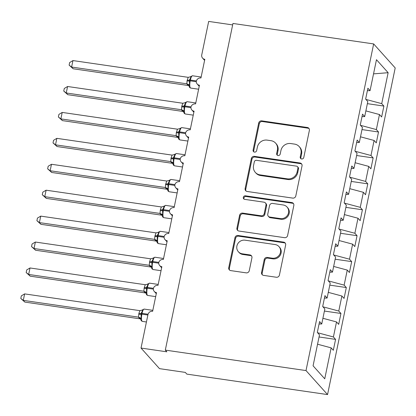 <?xml version="1.0" encoding="UTF-8"?>
<svg xmlns="http://www.w3.org/2000/svg" width="416" height="416" viewBox="0 0 416 416"><rect width="100%" height="100%" fill="white"/><g stroke="black" fill="none" stroke-linecap="round" stroke-linejoin="round"><path stroke-width="0.62" d="M301.642 158.964A1.862 1.747 -41.9 0 0 303.784 157.44L309.379 130.406A2.657 2.501 -41.9 0 0 307.372 127.494L261.758 120.858A2.657 2.501 -41.9 0 0 258.7 123.032L253.1 150.072A1.862 1.747 -41.9 0 0 254.504 152.11A1.862 1.747 -41.9 0 0 256.646 150.587L257.374 147.087A8.507 7.998 -41.9 0 1 267.166 140.124L270.967 140.676A8.507 7.998 -41.9 0 1 275.61 143.14A8.507 7.998 -41.9 0 1 277.389 149.999L276.666 153.499A1.862 1.747 -41.9 0 0 278.07 155.537A1.862 1.747 -41.9 0 0 280.212 154.014L280.94 150.514A8.507 7.998 -41.9 0 1 290.732 143.551L294.533 144.102A8.507 7.998 -41.9 0 1 299.182 146.567A8.507 7.998 -41.9 0 1 300.96 153.426L300.232 156.926A1.862 1.747 -41.9 0 0 301.642 158.964M261.555 272.47A2.657 2.501 -41.9 0 0 263.562 275.382L276.359 277.243A2.657 2.501 -41.9 0 0 279.422 275.07L285.641 245.04A2.657 2.501 -41.9 0 0 283.634 242.128L238.02 235.492A2.657 2.501 -41.9 0 0 234.957 237.671L228.738 267.696A2.657 2.501 -41.9 0 0 230.745 270.608L246.204 272.86A2.657 2.501 -41.9 0 0 249.267 270.681L251.93 257.832A2.657 2.501 -41.9 0 0 249.922 254.92L242.252 253.802A7.108 6.687 -41.9 0 1 238.373 251.742A7.108 6.687 -41.9 0 1 237.718 243.844A7.108 6.687 -41.9 0 1 245.076 240.188L275.106 244.556A7.108 6.687 -41.9 0 1 278.985 246.615A7.108 6.687 -41.9 0 1 279.64 254.519A7.108 6.687 -41.9 0 1 272.282 258.17L267.28 257.442A2.657 2.501 -41.9 0 0 264.217 259.62L261.555 272.47L262.174 273.156A2.657 2.501 -41.9 0 0 262.454 274.924M373.656 43.924L306.01 370.573L327.553 394.581L395.2 67.938L373.656 43.924L232.955 23.457L165.308 350.106L166.847 351.822L141.029 348.062L147.956 314.621A4.061 3.817 138.1 0 1 152.63 311.298L156.499 292.63A4.061 3.817 -41.9 0 1 153.384 288.439A4.061 3.817 138.1 0 1 158.002 285.371L161.866 266.708A4.061 3.817 -41.9 0 1 158.756 262.517A4.061 3.817 138.1 0 1 163.368 259.449L167.237 240.781A4.061 3.817 -41.9 0 1 164.122 236.59A4.061 3.817 138.1 0 1 168.74 233.522L172.604 214.859A4.061 3.817 -41.9 0 1 169.494 210.668A4.061 3.817 138.1 0 1 174.106 207.6L177.975 188.932A4.061 3.817 -41.9 0 1 174.86 184.74A4.061 3.817 138.1 0 1 179.478 181.672L183.342 163.01A4.061 3.817 -41.9 0 1 180.227 158.818A4.061 3.817 138.1 0 1 184.844 155.75L188.708 137.088A4.061 3.817 -41.9 0 1 185.598 132.891A4.061 3.817 138.1 0 1 190.211 129.828L194.08 111.16A4.061 3.817 -41.9 0 1 190.965 106.969A4.061 3.817 138.1 0 1 195.582 103.901L199.446 85.238A4.061 3.817 -41.9 0 1 196.336 81.047A4.061 3.817 138.1 0 1 200.949 77.979L204.818 59.311A4.061 3.817 -41.9 0 1 201.75 54.86L208.676 21.419L232.653 24.908M306.01 370.573L165.308 350.106M292.75 198.104A2.657 2.501 -41.9 0 0 295.812 195.931L302.032 165.901A2.657 2.501 -41.9 0 0 300.024 162.989L254.41 156.354A2.657 2.501 -41.9 0 0 251.347 158.532L245.128 188.557A2.657 2.501 -41.9 0 0 247.135 191.469L292.75 198.104M293.836 205.473L287.617 235.498A2.657 2.501 -41.9 0 1 284.554 237.676L238.94 231.041A2.657 2.501 -41.9 0 1 236.933 228.124L239.595 215.275A2.657 2.501 -41.9 0 1 242.658 213.101L261.154 215.79A2.657 2.501 -41.9 0 0 264.217 213.616L265.98 205.088A2.657 2.501 -41.9 0 0 263.973 202.176L244.717 199.373A1.862 1.747 -41.9 0 1 243.526 196.768A1.862 1.747 -41.9 0 1 245.456 195.811L291.829 202.561A2.657 2.501 -41.9 0 1 293.836 205.473M317.548 344.209L331.152 347.859L324.74 378.81L313.076 365.81L319.488 334.859L317.32 332.436L319.571 321.552L321.74 323.97L319.062 324.017M319.046 336.981L335.577 339.388L333.408 336.97L336.518 321.932L322.92 318.287M317.574 332.722L333.408 336.97M321.74 323.97L324.854 308.932L322.686 306.514L324.943 295.625L327.111 298.043L324.428 298.095M324.418 311.059L340.943 313.461L338.775 311.043L341.89 296.01L328.286 292.36M322.941 306.8L338.775 311.043M327.111 298.043L330.226 283.01L328.052 280.592L330.309 269.703L332.478 272.121L329.8 272.168M329.784 285.137L346.315 287.539L344.141 285.121L347.256 270.083L333.658 266.438M328.312 280.873L344.141 285.121M332.478 272.121L335.592 257.083L333.424 254.665L335.676 243.776L337.849 246.194L335.166 246.246M335.15 259.21L351.681 261.612L349.513 259.194L352.628 244.161L339.024 240.51M333.679 254.951L349.513 259.194M337.849 246.194L340.964 231.161L338.79 228.743L341.047 217.854L343.216 220.272L340.538 220.324M340.522 233.288L357.053 235.69L354.879 233.272L357.994 218.234L344.391 214.588M339.045 229.029L354.879 233.272M343.216 220.272L346.33 205.234L344.162 202.816L346.414 191.927L348.587 194.345L345.904 194.397M345.888 207.36L362.419 209.768L360.251 207.345L363.366 192.312L349.762 188.666M344.417 203.102L360.251 207.345M348.587 194.345L351.697 179.312L349.528 176.894L351.785 166.005L353.954 168.423L351.27 168.475M351.26 181.438L367.786 183.841L365.617 181.423L368.732 166.384L355.129 162.739M349.783 177.18L365.617 181.423M353.954 168.423L357.068 153.384L354.9 150.966L357.152 140.078L359.32 142.501L356.642 142.548M356.626 155.511L373.157 157.919L370.989 155.501L374.098 140.462L360.5 136.817M355.155 151.252L370.989 155.501M359.32 142.501L362.435 127.462L360.266 125.044L362.523 114.156L364.692 116.574L362.008 116.626M361.998 129.589L378.524 131.992L376.355 129.574L379.47 114.54L381.638 116.958L383.895 106.07L381.722 103.652L388.133 72.696L373.537 73.866M360.521 125.33L376.355 129.574M364.692 116.574L367.806 101.54L365.633 99.117L367.89 88.234L370.058 90.652L367.38 90.698M367.364 103.662L383.895 106.07M365.893 99.403L381.722 103.652M141.029 348.062L159.494 368.644L185.312 372.403L186.852 374.114L327.553 394.581M335.577 339.388L333.32 350.277L331.152 347.859M340.943 313.461L338.692 324.35L336.518 321.932M346.315 287.539L344.058 298.428L341.89 296.01M351.681 261.612L349.43 272.501L347.256 270.083M357.053 235.69L354.796 246.579L352.628 244.161M362.419 209.768L360.162 220.652L357.994 218.234M367.786 183.841L365.534 194.73L363.366 192.312M373.157 157.919L370.9 168.808L368.732 166.384M378.524 131.992L376.272 142.88L374.098 140.462M370.058 90.652L376.47 59.696L388.133 72.696M365.867 110.89L379.47 114.54M300.981 158.725A1.862 1.747 -41.9 0 1 300.851 157.612L301.574 154.112A8.507 7.998 -41.9 0 0 299.796 147.254L299.182 146.567M275.61 143.14L276.229 143.827A8.507 7.998 -41.9 0 1 278.008 150.686L277.28 154.185A1.862 1.747 -41.9 0 0 277.415 155.298M309.098 128.632A2.657 2.501 -41.9 0 0 307.991 128.18L262.376 121.545A2.657 2.501 -41.9 0 0 259.314 123.718L253.713 150.753A1.862 1.747 -41.9 0 0 253.843 151.871M301.746 164.133A2.657 2.501 -41.9 0 0 300.638 163.675L255.024 157.04A2.657 2.501 -41.9 0 0 251.961 159.219L245.747 189.244A2.657 2.501 -41.9 0 0 246.028 191.012M297.903 168.184A1.862 1.747 -41.9 0 0 296.499 166.145L256.459 160.321A1.862 1.747 -41.9 0 0 254.316 161.845L253.552 165.537A8.507 7.998 -41.9 0 0 255.33 172.396A8.507 7.998 -41.9 0 0 259.974 174.855L287.342 178.838A8.507 7.998 -41.9 0 0 297.138 171.876L297.903 168.184L298.516 168.87A1.862 1.747 -41.9 0 0 298.126 167.372L297.513 166.686M255.33 172.396L255.944 173.082A8.507 7.998 -41.9 0 0 260.588 175.542L259.974 174.855M298.516 168.87L297.752 172.562A8.507 7.998 -41.9 0 1 287.96 179.525L260.588 175.542M265.429 202.946L266.042 203.632A2.657 2.501 -41.9 0 1 266.599 205.774L264.831 214.302A2.657 2.501 -41.9 0 1 261.773 216.476L243.272 213.788A2.657 2.501 -41.9 0 0 240.209 215.961L237.552 228.81A2.657 2.501 -41.9 0 0 237.832 230.584M293.556 203.7A2.657 2.501 -41.9 0 0 292.443 203.247L246.069 196.498A1.862 1.747 -41.9 0 0 244.057 199.134M280.353 218.582A7.108 6.687 -41.9 0 0 287.711 214.932A7.108 6.687 -41.9 0 0 287.056 207.028A7.108 6.687 -41.9 0 0 283.171 204.968L272.589 203.429A2.657 2.501 -41.9 0 0 269.532 205.608L267.764 214.131A2.657 2.501 -41.9 0 0 269.771 217.043L280.353 218.582L280.966 219.268A7.108 6.687 -41.9 0 0 288.324 215.618A7.108 6.687 -41.9 0 0 287.669 207.714L287.056 207.028M268.32 216.273L268.934 216.96A2.657 2.501 -41.9 0 0 270.39 217.729L269.771 217.043M280.966 219.268L270.39 217.729M278.985 246.615L279.604 247.302A7.108 6.687 -41.9 0 1 280.259 255.206A7.108 6.687 -41.9 0 1 272.901 258.856L267.894 258.128A2.657 2.501 -41.9 0 0 264.836 260.307L262.174 273.156M238.373 251.742L238.987 252.429A7.108 6.687 -41.9 0 0 242.871 254.488L242.252 253.802M251.644 256.058A2.657 2.501 -41.9 0 0 250.536 255.606L242.871 254.488M285.36 243.272A2.657 2.501 -41.9 0 0 284.248 242.814L238.633 236.179A2.657 2.501 -41.9 0 0 235.576 238.352L229.356 268.382A2.657 2.501 -41.9 0 0 229.637 270.15M73.148 68.77L69.118 65.135L71.609 67.054L186.841 83.819L187.049 80.907L188.183 77.334L72.951 60.575L71.609 67.054L73.148 68.77L188.266 85.514L186.722 83.808A2.98 2.912 -160.5 0 1 188.973 85.857L188.687 85.452L189.103 85.753M188.183 77.334L191.266 76.627L190.934 76.378L191.266 76.627L189.384 80.08A1.352 0.286 11.7 0 1 190.372 80.054L196.368 80.928M187.21 80.132A2.98 0.624 -168.3 0 0 189.384 80.08L189.535 84.989L188.973 85.857M186.841 83.819L189.535 84.989M69.118 65.135L69.654 62.546L72.951 60.575M67.782 94.692L63.747 91.062L66.243 92.981L181.475 109.741L181.844 106.054L182.816 103.256L67.584 86.497L66.243 92.981L67.782 94.692L182.894 111.441L181.355 109.725M182.816 103.256L185.9 102.554L185.567 102.305L185.9 102.554L184.018 106.002A1.352 0.286 11.7 0 1 185.006 105.981L191.001 106.85M181.844 106.054A2.98 0.624 -168.3 0 0 184.018 106.002L184.168 110.916L183.648 112.112M181.475 109.741L184.168 110.916M63.747 91.062L64.288 88.473L67.584 86.497M62.41 120.619L58.38 116.984L60.871 118.903L176.103 135.668L176.311 132.756L177.445 129.184L62.213 112.424L60.871 118.903L62.41 120.619L177.528 137.363L175.989 135.647M177.445 129.184L180.528 128.476L180.201 128.227L180.528 128.476L178.646 131.929A1.352 0.286 11.7 0 1 179.634 131.903L185.635 132.777M176.472 131.981A2.98 0.624 -168.3 0 0 178.646 131.929L178.797 136.838L178.282 138.034L177.949 137.301L178.365 137.602M176.103 135.668L178.797 136.838M58.38 116.984L58.916 114.395L62.213 112.424M57.044 146.541L53.014 142.906L55.505 144.83L170.737 161.59L171.106 157.903L172.078 155.106L56.846 138.346L55.505 144.83L57.044 146.541L172.156 163.285L170.617 161.574M172.078 155.106L175.162 154.404L174.829 154.154L175.162 154.404L173.28 157.851A1.352 0.286 11.7 0 1 174.268 157.825L180.263 158.699M171.106 157.903A2.98 0.624 -168.3 0 0 173.28 157.851L173.43 162.765L172.91 163.961M170.737 161.59L173.43 162.765M53.014 142.906L53.55 140.317L56.846 138.346M51.672 172.468L47.642 168.834L50.133 170.752L165.365 187.517L165.578 184.605L166.712 181.033L51.475 164.273L50.133 170.752L51.672 172.468L166.79 189.212L165.251 187.496M166.712 181.033L169.79 180.326L169.463 180.076L169.79 180.326L167.908 183.778A1.352 0.286 11.7 0 1 168.896 183.752L174.897 184.626M165.74 183.83A2.98 0.624 -168.3 0 0 167.908 183.778L168.059 188.687L167.544 189.883L167.216 189.15L167.627 189.452M165.365 187.517L168.059 188.687M47.642 168.834L48.178 166.244L51.475 164.273M46.306 198.39L42.276 194.756L44.767 196.674L159.999 213.439L160.368 209.752L161.34 206.955L46.108 190.195L44.767 196.674L46.306 198.39L161.418 215.134L159.879 213.434A2.98 2.912 -160.5 0 1 162.131 215.478L161.845 215.077L162.261 215.374M161.34 206.955L164.424 206.253L164.091 206.003L164.424 206.253L162.542 209.7A1.352 0.286 11.7 0 1 163.53 209.674L169.525 210.548M160.368 209.752A2.98 0.624 -168.3 0 0 162.542 209.7L162.692 214.614L162.131 215.478M159.999 213.439L162.692 214.614M42.276 194.756L42.812 192.166L46.108 190.195M40.934 224.318L36.904 220.683L39.395 222.602L154.627 239.366L154.84 236.454L155.974 232.877L40.742 216.122L39.395 222.602L40.934 224.318L156.052 241.062L154.508 239.356A2.98 2.912 -160.5 0 1 156.759 241.4L157.43 243.032L158.486 243.615L166.41 244.769M155.974 232.877L159.052 232.175L158.725 231.925L159.052 232.175L157.175 235.622A1.352 0.286 11.7 0 1 158.158 235.602L164.159 236.475M155.002 235.68A2.98 0.624 -168.3 0 0 157.175 235.622L157.321 240.536L156.759 241.4M154.627 239.366L157.321 240.536M36.904 220.683L37.44 218.093L40.742 216.122M35.568 250.24L31.538 246.605L34.029 248.524L149.261 265.288L149.63 261.602L150.602 258.804L35.37 242.044L34.029 248.524L35.568 250.24L150.686 266.984L149.141 265.283A2.98 2.912 -160.5 0 1 151.393 267.327L151.107 266.926L151.523 267.223M150.602 258.804L153.686 258.097L153.353 257.847L153.686 258.097L151.804 261.55A1.352 0.286 11.7 0 1 152.792 261.524L158.787 262.397M149.63 261.602A2.98 0.624 -168.3 0 0 151.804 261.55L151.954 266.458L151.393 267.327M149.261 265.288L151.954 266.458M31.538 246.605L32.074 244.015L35.37 242.044M30.196 276.167L26.166 272.532L28.662 274.451L143.894 291.216L144.102 288.304L145.236 284.726L30.004 267.966L28.662 274.451L30.196 276.167L145.314 292.911L143.77 291.205A2.98 2.912 -160.5 0 1 146.026 293.249L145.74 292.848L146.156 293.15M145.236 284.726L148.32 284.024L147.987 283.774L148.32 284.024L146.437 287.472A1.352 0.286 11.7 0 1 147.425 287.451L153.421 288.319M144.264 287.529A2.98 0.624 -168.3 0 0 146.437 287.472L146.588 292.386L146.026 293.249M143.894 291.216L146.588 292.386M26.166 272.532L26.707 269.942L30.004 267.966M24.83 302.089L20.8 298.454L23.291 300.373L138.523 317.138L138.892 313.451L139.864 310.653L24.632 293.894L23.291 300.373L24.83 302.089L139.948 318.833L138.403 317.132A2.98 2.912 -160.5 0 1 140.655 319.176L140.369 318.77L140.785 319.072M139.864 310.653L142.948 309.946L142.62 309.696L142.948 309.946L141.066 313.399A1.352 0.286 11.7 0 1 142.054 313.373L148.049 314.246M138.892 313.451A2.98 0.624 -168.3 0 0 141.066 313.399L141.216 318.308L140.655 319.176M138.523 317.138L141.216 318.308M20.8 298.454L21.336 295.864L24.632 293.894M301.574 154.112L300.96 153.426M277.28 154.185L276.666 153.499M278.008 150.686L277.389 149.999M253.713 150.753L253.1 150.072M259.314 123.718L258.7 123.032M262.376 121.545L261.758 120.858M307.991 128.18L307.372 127.494M300.851 157.612L300.232 156.926M245.747 189.244L245.128 188.557M251.961 159.219L251.347 158.532M255.024 157.04L254.41 156.354M300.638 163.675L300.024 162.989M287.96 179.525L287.342 178.838M297.752 172.562L297.138 171.876M237.552 228.81L236.933 228.124M240.209 215.961L239.595 215.275M243.272 213.788L242.658 213.101M261.773 216.476L261.154 215.79M264.831 214.302L264.217 213.616M266.599 205.774L265.98 205.088M246.069 196.498L245.456 195.811M292.443 203.247L291.829 202.561M264.836 260.307L264.217 259.62M267.894 258.128L267.28 257.442M272.901 258.856L272.282 258.17M250.536 255.606L249.922 254.92M229.356 268.382L228.738 267.696M235.576 238.352L234.957 237.671M238.633 236.179L238.02 235.492M284.248 242.814L283.634 242.128M190.05 76.981L192.535 75.769A5.824 1.56 98.3 0 0 190.372 80.054L190.211 80.834A5.824 1.56 98.3 0 0 190.382 87.88A5.824 1.56 98.3 0 0 190.694 88.067L189.639 87.49L189.02 86.185M187.049 80.907A2.98 0.624 -168.3 0 0 189.223 80.855A1.352 0.286 -168.3 0 1 190.211 80.834L196.3 81.718M188.235 85.498A2.98 2.428 119.3 0 1 188.796 85.613M184.683 102.908L187.164 101.691A5.824 1.56 98.3 0 0 185.006 105.981L184.844 106.756A5.824 1.56 98.3 0 0 185.011 113.807A5.824 1.56 98.3 0 0 185.328 113.994L184.272 113.412L183.321 111.379L183.737 111.675M181.683 106.834A2.98 0.624 -168.3 0 0 183.856 106.782A1.352 0.286 -168.3 0 1 184.844 106.756L190.928 107.64M182.868 111.42A2.98 2.428 119.3 0 1 183.43 111.54M181.35 109.736A2.98 2.912 -160.5 0 1 183.607 111.779M179.312 128.83L181.797 127.618A5.824 1.56 98.3 0 0 179.634 131.903L179.473 132.683A5.824 1.56 98.3 0 0 179.644 139.729A5.824 1.56 98.3 0 0 179.962 139.916L178.906 139.339L178.282 138.034M176.311 132.756A2.98 0.624 -168.3 0 0 178.485 132.704A1.352 0.286 -168.3 0 1 179.473 132.683L185.562 133.567M177.497 137.348A2.98 2.428 119.3 0 1 178.058 137.462M175.984 135.658A2.98 2.912 -160.5 0 1 178.235 137.706M173.945 154.757L176.426 153.54A5.824 1.56 98.3 0 0 174.268 157.825L174.106 158.605A5.824 1.56 98.3 0 0 174.273 165.656A5.824 1.56 98.3 0 0 174.59 165.844L173.534 165.261L172.583 163.228L172.999 163.524M170.945 158.683A2.98 0.624 -168.3 0 0 173.118 158.631A1.352 0.286 -168.3 0 1 174.106 158.605L180.196 159.489M172.13 163.27A2.98 2.428 119.3 0 1 172.692 163.389M170.617 161.585A2.98 2.912 -160.5 0 1 172.869 163.628M168.574 180.679L171.059 179.468A5.824 1.56 98.3 0 0 168.896 183.752L168.735 184.527A5.824 1.56 98.3 0 0 168.906 191.578A5.824 1.56 98.3 0 0 169.224 191.766L168.168 191.188L167.549 189.883M165.578 184.605A2.98 0.624 -168.3 0 0 167.747 184.553A1.352 0.286 -168.3 0 1 168.735 184.527L174.824 185.416M166.759 189.197A2.98 2.428 119.3 0 1 167.32 189.311M165.246 187.507A2.98 2.912 -160.5 0 1 167.497 189.55M163.207 206.606L165.693 205.39A5.824 1.56 98.3 0 0 163.53 209.674L163.368 210.454A5.824 1.56 98.3 0 0 163.535 217.5A5.824 1.56 98.3 0 0 163.852 217.688L162.796 217.11L162.178 215.81M160.207 210.532A2.98 0.624 -168.3 0 0 162.38 210.48A1.352 0.286 -168.3 0 1 163.368 210.454L169.458 211.338M161.392 215.119A2.98 2.428 119.3 0 1 161.954 215.233M157.841 232.528L160.321 231.317A5.824 1.56 98.3 0 0 158.158 235.602L157.997 236.376A5.824 1.56 98.3 0 0 158.168 243.428A5.824 1.56 98.3 0 0 158.486 243.615M154.84 236.454A2.98 0.624 -168.3 0 0 157.014 236.402A1.352 0.286 -168.3 0 1 157.997 236.376L164.086 237.266M156.021 241.046A2.98 2.428 119.3 0 1 156.582 241.16M152.469 258.456L154.955 257.239A5.824 1.56 98.3 0 0 152.792 261.524L152.63 262.304A5.824 1.56 98.3 0 0 152.802 269.35A5.824 1.56 98.3 0 0 153.114 269.537L152.058 268.96L151.44 267.654M149.469 262.382A2.98 0.624 -168.3 0 0 151.642 262.324A1.352 0.286 -168.3 0 1 152.63 262.304L158.72 263.188M150.654 266.968A2.98 2.428 119.3 0 1 151.216 267.082M147.103 284.378L149.583 283.161A5.824 1.56 98.3 0 0 147.425 287.451L147.264 288.226A5.824 1.56 98.3 0 0 147.43 295.277A5.824 1.56 98.3 0 0 147.748 295.464L146.692 294.882L146.073 293.582M144.102 288.304A2.98 0.624 -168.3 0 0 146.276 288.252A1.352 0.286 -168.3 0 1 147.264 288.226L153.348 289.115M145.288 292.895A2.98 2.428 119.3 0 1 145.85 293.01M141.731 310.3L144.217 309.088A5.824 1.56 98.3 0 0 142.054 313.373L141.892 314.153A5.824 1.56 98.3 0 0 142.064 321.199A5.824 1.56 98.3 0 0 142.381 321.386L141.326 320.809L140.702 319.504M138.731 314.231A2.98 0.624 -168.3 0 0 140.904 314.174A1.352 0.286 -168.3 0 1 141.892 314.153L147.872 315.021M139.916 318.817A2.98 2.428 119.3 0 1 140.478 318.932M204.599 60.367L202.597 58.136M199.228 86.289L197.231 84.058M193.861 112.216L191.859 109.985M188.49 138.138L186.493 135.907M183.123 164.06L181.121 161.834M177.757 189.987L175.755 187.756M172.385 215.909L170.388 213.684M167.019 241.836L165.017 239.606M161.647 267.758L159.65 265.533M156.281 293.686L154.279 291.455M192.535 75.769L201.146 77.022M190.694 88.067L198.624 89.222M187.164 101.691L195.78 102.944M185.328 113.994L193.253 115.144M181.797 127.618L190.414 128.872M179.962 139.916L187.886 141.071M176.426 153.54L185.042 154.794M174.59 165.844L182.515 166.993M171.059 179.468L179.676 180.721M169.224 191.766L177.148 192.92M165.693 205.39L174.304 206.643M163.852 217.688L171.777 218.842M160.321 231.317L168.938 232.565M156.811 241.738L156.478 240.999L156.889 241.301M154.955 257.239L163.566 258.492M153.114 269.537L161.044 270.691M149.583 283.161L158.2 284.414M147.748 295.464L155.672 296.618M144.217 309.088L152.833 310.341M142.381 321.386L146.432 321.979"/></g></svg>
